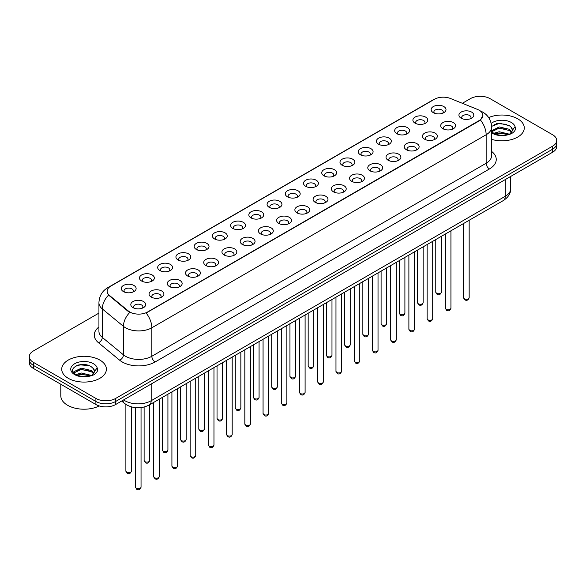 <?xml version="1.0" encoding="UTF-8"?>
<svg xmlns="http://www.w3.org/2000/svg" width="586" height="586" viewBox="0 0 586 586"><rect width="100%" height="100%" fill="white"/><g stroke="black" fill="none" stroke-linecap="round" stroke-linejoin="round"><path stroke-width="0.88" d="M415.071 123.17L415.071 123.17A7.442 4.3 180 0 1 415.071 117.09A7.442 4.3 180 0 1 425.604 117.09A7.442 4.3 180 0 1 425.604 123.17A7.442 4.3 180 0 1 415.071 123.17M424.381 123.741A4.651 2.688 0 0 0 424.989 122.415A4.651 2.688 0 0 0 423.627 120.511A4.651 2.688 0 0 0 418.558 119.932A4.651 2.688 0 0 0 415.686 122.415A4.651 2.688 0 0 0 416.294 123.741M396.847 133.696L396.847 133.696A7.442 4.3 180 0 1 396.847 127.616A7.442 4.3 180 0 1 407.373 127.616A7.442 4.3 180 0 1 407.373 133.696A7.442 4.3 180 0 1 396.847 133.696M406.149 134.267A4.651 2.688 0 0 0 406.765 132.934A4.651 2.688 0 0 0 405.402 131.037A4.651 2.688 0 0 0 400.326 130.458A4.651 2.688 0 0 0 397.455 132.934A4.651 2.688 0 0 0 398.062 134.267M378.615 144.222L378.615 144.222A7.442 4.3 180 0 1 378.615 138.142A7.442 4.3 180 0 1 389.148 138.142A7.442 4.3 180 0 1 389.148 144.222A7.442 4.3 180 0 1 378.615 144.222M387.925 144.793A4.651 2.688 0 0 0 388.533 143.46A4.651 2.688 0 0 0 387.17 141.563A4.651 2.688 0 0 0 382.101 140.977A4.651 2.688 0 0 0 379.23 143.46A4.651 2.688 0 0 0 379.838 144.793M360.39 154.748L360.39 154.748A7.442 4.3 180 0 1 360.39 148.668A7.442 4.3 180 0 1 370.916 148.668A7.442 4.3 180 0 1 370.916 154.748A7.442 4.3 180 0 1 360.39 154.748M369.693 155.312A4.651 2.688 0 0 0 370.308 153.986A4.651 2.688 0 0 0 368.946 152.089A4.651 2.688 0 0 0 363.869 151.503A4.651 2.688 0 0 0 360.998 153.986A4.651 2.688 0 0 0 361.606 155.312M342.158 165.267L342.158 165.267A7.442 4.3 180 0 1 342.158 159.194A7.442 4.3 180 0 1 352.684 159.194A7.442 4.3 180 0 1 352.684 165.267A7.442 4.3 180 0 1 342.158 165.267M351.468 165.838A4.651 2.688 0 0 0 352.076 164.512A4.651 2.688 0 0 0 350.714 162.608A4.651 2.688 0 0 0 345.645 162.029A4.651 2.688 0 0 0 342.766 164.512A4.651 2.688 0 0 0 343.381 165.838M323.926 175.793L323.926 175.793A7.442 4.3 180 0 1 323.926 169.713A7.442 4.3 180 0 1 334.46 169.713A7.442 4.3 180 0 1 334.46 175.793A7.442 4.3 180 0 1 323.926 175.793M333.236 176.364A4.651 2.688 0 0 0 333.844 175.031A4.651 2.688 0 0 0 332.482 173.134A4.651 2.688 0 0 0 327.413 172.555A4.651 2.688 0 0 0 324.541 175.031A4.651 2.688 0 0 0 325.149 176.364M305.702 186.319L305.702 186.319A7.442 4.3 180 0 1 305.702 180.239A7.442 4.3 180 0 1 316.228 180.239A7.442 4.3 180 0 1 316.228 186.319A7.442 4.3 180 0 1 305.702 186.319M315.012 186.89A4.651 2.688 0 0 0 315.62 185.557A4.651 2.688 0 0 0 314.257 183.66A4.651 2.688 0 0 0 309.188 183.074A4.651 2.688 0 0 0 306.31 185.557A4.651 2.688 0 0 0 306.925 186.89M287.47 196.845L287.47 196.845A7.442 4.3 180 0 1 287.47 190.765A7.442 4.3 180 0 1 298.003 190.765A7.442 4.3 180 0 1 298.003 196.845A7.442 4.3 180 0 1 287.47 196.845M296.78 197.409A4.651 2.688 0 0 0 297.388 196.083A4.651 2.688 0 0 0 296.025 194.186A4.651 2.688 0 0 0 290.956 193.6A4.651 2.688 0 0 0 288.085 196.083A4.651 2.688 0 0 0 288.693 197.409M269.245 207.363L269.245 207.363A7.442 4.3 180 0 1 269.245 201.291A7.442 4.3 180 0 1 279.771 201.291A7.442 4.3 180 0 1 279.771 207.363A7.442 4.3 180 0 1 269.245 207.363M278.548 207.935A4.651 2.688 0 0 0 279.163 206.609A4.651 2.688 0 0 0 277.801 204.704A4.651 2.688 0 0 0 272.724 204.126A4.651 2.688 0 0 0 269.853 206.609A4.651 2.688 0 0 0 270.468 207.935M251.013 217.889L251.013 217.889A7.442 4.3 180 0 1 251.013 211.81A7.442 4.3 180 0 1 261.546 211.81A7.442 4.3 180 0 1 261.546 217.889A7.442 4.3 180 0 1 251.013 217.889M260.323 218.461A4.651 2.688 0 0 0 260.931 217.128A4.651 2.688 0 0 0 259.569 215.23A4.651 2.688 0 0 0 254.5 214.652A4.651 2.688 0 0 0 251.628 217.128A4.651 2.688 0 0 0 252.236 218.461M232.789 228.415L232.789 228.415A7.442 4.3 180 0 1 232.789 222.336A7.442 4.3 180 0 1 243.315 222.336A7.442 4.3 180 0 1 243.315 228.415A7.442 4.3 180 0 1 232.789 228.415M242.091 228.987A4.651 2.688 0 0 0 242.707 227.654A4.651 2.688 0 0 0 241.344 225.757A4.651 2.688 0 0 0 236.268 225.171A4.651 2.688 0 0 0 233.396 227.654A4.651 2.688 0 0 0 234.004 228.987M214.557 238.941L214.557 238.941A7.442 4.3 180 0 1 214.557 232.862A7.442 4.3 180 0 1 225.09 232.862A7.442 4.3 180 0 1 225.09 238.941A7.442 4.3 180 0 1 214.557 238.941M223.867 239.513A4.651 2.688 0 0 0 224.475 238.18A4.651 2.688 0 0 0 223.112 236.283A4.651 2.688 0 0 0 218.043 235.697A4.651 2.688 0 0 0 215.172 238.18A4.651 2.688 0 0 0 215.78 239.513M196.332 249.46L196.332 249.46A7.442 4.3 180 0 1 196.332 243.388A7.442 4.3 180 0 1 206.858 243.388A7.442 4.3 180 0 1 206.858 249.46A7.442 4.3 180 0 1 196.332 249.46M205.635 250.032A4.651 2.688 0 0 0 206.25 248.706A4.651 2.688 0 0 0 204.88 246.801A4.651 2.688 0 0 0 199.811 246.223A4.651 2.688 0 0 0 196.94 248.706A4.651 2.688 0 0 0 197.548 250.032M178.1 259.986L178.1 259.986A7.442 4.3 180 0 1 178.1 253.906A7.442 4.3 180 0 1 188.626 253.906A7.442 4.3 180 0 1 188.626 259.986A7.442 4.3 180 0 1 178.1 259.986M187.41 260.558A4.651 2.688 0 0 0 188.018 259.232A4.651 2.688 0 0 0 186.656 257.327A4.651 2.688 0 0 0 181.587 256.749A4.651 2.688 0 0 0 178.708 259.232A4.651 2.688 0 0 0 179.323 260.558M159.868 270.512L159.868 270.512A7.442 4.3 180 0 1 159.868 264.433A7.442 4.3 180 0 1 170.401 264.433A7.442 4.3 180 0 1 170.401 270.512A7.442 4.3 180 0 1 159.868 270.512M169.178 271.084A4.651 2.688 0 0 0 169.786 269.75A4.651 2.688 0 0 0 168.424 267.853A4.651 2.688 0 0 0 163.355 267.267A4.651 2.688 0 0 0 160.483 269.75A4.651 2.688 0 0 0 161.091 271.084M141.644 281.038L141.644 281.038A7.442 4.3 180 0 1 141.644 274.959A7.442 4.3 180 0 1 152.17 274.959A7.442 4.3 180 0 1 152.17 281.038A7.442 4.3 180 0 1 141.644 281.038M150.954 281.61A4.651 2.688 0 0 0 151.562 280.276A4.651 2.688 0 0 0 150.199 278.379A4.651 2.688 0 0 0 145.123 277.793A4.651 2.688 0 0 0 142.251 280.276A4.651 2.688 0 0 0 142.867 281.61M123.412 291.564L123.412 291.564A7.442 4.3 180 0 1 123.412 285.485A7.442 4.3 180 0 1 133.945 285.485A7.442 4.3 180 0 1 133.945 291.564A7.442 4.3 180 0 1 123.412 291.564M132.722 292.128A4.651 2.688 0 0 0 133.33 290.803A4.651 2.688 0 0 0 131.967 288.898A4.651 2.688 0 0 0 126.898 288.319A4.651 2.688 0 0 0 124.027 290.803A4.651 2.688 0 0 0 124.635 292.128M433.303 112.651L433.303 112.651A7.442 4.3 180 0 1 433.303 106.571A7.442 4.3 180 0 1 443.829 106.571A7.442 4.3 180 0 1 443.829 112.651A7.442 4.3 180 0 1 433.303 112.651M442.613 113.215A4.651 2.688 0 0 0 443.221 111.889A4.651 2.688 0 0 0 441.859 109.992A4.651 2.688 0 0 0 436.782 109.406A4.651 2.688 0 0 0 433.911 111.889A4.651 2.688 0 0 0 434.526 113.215M442.877 128.7L442.877 128.7A7.442 4.3 180 0 1 442.877 122.621A7.442 4.3 180 0 1 453.403 122.621A7.442 4.3 180 0 1 453.403 128.7A7.442 4.3 180 0 1 442.877 128.7M452.187 129.272A4.651 2.688 0 0 0 452.795 127.938A4.651 2.688 0 0 0 451.432 126.041A4.651 2.688 0 0 0 446.364 125.455A4.651 2.688 0 0 0 443.485 127.938A4.651 2.688 0 0 0 444.1 129.272M424.645 139.226L424.645 139.226A7.442 4.3 180 0 1 424.645 133.147A7.442 4.3 180 0 1 435.178 133.147A7.442 4.3 180 0 1 435.178 139.226A7.442 4.3 180 0 1 424.645 139.226M433.955 139.798A4.651 2.688 0 0 0 434.563 138.464A4.651 2.688 0 0 0 433.201 136.567A4.651 2.688 0 0 0 428.132 135.981A4.651 2.688 0 0 0 425.26 138.464A4.651 2.688 0 0 0 425.868 139.798M406.42 149.752L406.42 149.752A7.442 4.3 180 0 1 406.42 143.673A7.442 4.3 180 0 1 416.946 143.673A7.442 4.3 180 0 1 416.946 149.752A7.442 4.3 180 0 1 406.42 149.752M415.73 150.316A4.651 2.688 0 0 0 416.338 148.991A4.651 2.688 0 0 0 414.976 147.093A4.651 2.688 0 0 0 409.907 146.507A4.651 2.688 0 0 0 407.028 148.991A4.651 2.688 0 0 0 407.644 150.316M388.188 160.271L388.188 160.271A7.442 4.3 180 0 1 388.188 154.191A7.442 4.3 180 0 1 398.722 154.191A7.442 4.3 180 0 1 398.722 160.271A7.442 4.3 180 0 1 388.188 160.271M397.498 160.842A4.651 2.688 0 0 0 398.106 159.517A4.651 2.688 0 0 0 396.744 157.612A4.651 2.688 0 0 0 391.675 157.033A4.651 2.688 0 0 0 388.804 159.517A4.651 2.688 0 0 0 389.412 160.842M369.964 170.797L369.964 170.797A7.442 4.3 180 0 1 369.964 164.717A7.442 4.3 180 0 1 380.49 164.717A7.442 4.3 180 0 1 380.49 170.797A7.442 4.3 180 0 1 369.964 170.797M379.267 171.368A4.651 2.688 0 0 0 379.882 170.035A4.651 2.688 0 0 0 378.519 168.138A4.651 2.688 0 0 0 373.443 167.559A4.651 2.688 0 0 0 370.572 170.035A4.651 2.688 0 0 0 371.18 171.368M351.732 181.323L351.732 181.323A7.442 4.3 180 0 1 351.732 175.243A7.442 4.3 180 0 1 362.265 175.243A7.442 4.3 180 0 1 362.265 181.323A7.442 4.3 180 0 1 351.732 181.323M361.042 181.894A4.651 2.688 0 0 0 361.65 180.561A4.651 2.688 0 0 0 360.287 178.664A4.651 2.688 0 0 0 355.219 178.078A4.651 2.688 0 0 0 352.347 180.561A4.651 2.688 0 0 0 352.955 181.894M333.507 191.849L333.507 191.849A7.442 4.3 180 0 1 333.507 185.769A7.442 4.3 180 0 1 344.033 185.769A7.442 4.3 180 0 1 344.033 191.849A7.442 4.3 180 0 1 333.507 191.849M342.81 192.413A4.651 2.688 0 0 0 343.425 191.087A4.651 2.688 0 0 0 342.063 189.19A4.651 2.688 0 0 0 336.987 188.604A4.651 2.688 0 0 0 334.115 191.087A4.651 2.688 0 0 0 334.723 192.413M315.275 202.368L315.275 202.368A7.442 4.3 180 0 1 315.275 196.288A7.442 4.3 180 0 1 325.809 196.288A7.442 4.3 180 0 1 325.809 202.368A7.442 4.3 180 0 1 315.275 202.368M324.585 202.939A4.651 2.688 0 0 0 325.193 201.613A4.651 2.688 0 0 0 323.831 199.709A4.651 2.688 0 0 0 318.762 199.13A4.651 2.688 0 0 0 315.891 201.613A4.651 2.688 0 0 0 316.499 202.939M297.051 212.894L297.051 212.894A7.442 4.3 180 0 1 297.051 206.814A7.442 4.3 180 0 1 307.577 206.814A7.442 4.3 180 0 1 307.577 212.894A7.442 4.3 180 0 1 297.051 212.894M306.353 213.465A4.651 2.688 0 0 0 306.961 212.132A4.651 2.688 0 0 0 305.599 210.235A4.651 2.688 0 0 0 300.53 209.656A4.651 2.688 0 0 0 297.659 212.132A4.651 2.688 0 0 0 298.267 213.465M278.819 223.42L278.819 223.42A7.442 4.3 180 0 1 278.819 217.34A7.442 4.3 180 0 1 289.345 217.34A7.442 4.3 180 0 1 289.345 223.42A7.442 4.3 180 0 1 278.819 223.42M288.129 223.991A4.651 2.688 0 0 0 288.737 222.658A4.651 2.688 0 0 0 287.374 220.761A4.651 2.688 0 0 0 282.305 220.175A4.651 2.688 0 0 0 279.427 222.658A4.651 2.688 0 0 0 280.042 223.991M260.587 233.946L260.587 233.946A7.442 4.3 180 0 1 260.587 227.866A7.442 4.3 180 0 1 271.12 227.866A7.442 4.3 180 0 1 271.12 233.946A7.442 4.3 180 0 1 260.587 233.946M269.897 234.51A4.651 2.688 0 0 0 270.505 233.184A4.651 2.688 0 0 0 269.142 231.287A4.651 2.688 0 0 0 264.074 230.701A4.651 2.688 0 0 0 261.202 233.184A4.651 2.688 0 0 0 261.81 234.51M242.362 244.465L242.362 244.465A7.442 4.3 180 0 1 242.362 238.392A7.442 4.3 180 0 1 252.888 238.392A7.442 4.3 180 0 1 252.888 244.465A7.442 4.3 180 0 1 242.362 244.465M251.672 245.036A4.651 2.688 0 0 0 252.28 243.71A4.651 2.688 0 0 0 250.918 241.806A4.651 2.688 0 0 0 245.842 241.227A4.651 2.688 0 0 0 242.97 243.71A4.651 2.688 0 0 0 243.586 245.036M224.13 254.991L224.13 254.991A7.442 4.3 180 0 1 224.13 248.911A7.442 4.3 180 0 1 234.664 248.911A7.442 4.3 180 0 1 234.664 254.991A7.442 4.3 180 0 1 224.13 254.991M233.44 255.562A4.651 2.688 0 0 0 234.048 254.229A4.651 2.688 0 0 0 232.686 252.332A4.651 2.688 0 0 0 227.617 251.753A4.651 2.688 0 0 0 224.746 254.229A4.651 2.688 0 0 0 225.354 255.562M205.906 265.517L205.906 265.517A7.442 4.3 180 0 1 205.906 259.437A7.442 4.3 180 0 1 216.432 259.437A7.442 4.3 180 0 1 216.432 265.517A7.442 4.3 180 0 1 205.906 265.517M215.209 266.088A4.651 2.688 0 0 0 215.824 264.755A4.651 2.688 0 0 0 214.461 262.858A4.651 2.688 0 0 0 209.385 262.272A4.651 2.688 0 0 0 206.514 264.755A4.651 2.688 0 0 0 207.122 266.088M187.674 276.043L187.674 276.043A7.442 4.3 180 0 1 187.674 269.963A7.442 4.3 180 0 1 198.207 269.963A7.442 4.3 180 0 1 198.207 276.043A7.442 4.3 180 0 1 187.674 276.043M196.984 276.607A4.651 2.688 0 0 0 197.592 275.281A4.651 2.688 0 0 0 196.229 273.384A4.651 2.688 0 0 0 191.161 272.798A4.651 2.688 0 0 0 188.289 275.281A4.651 2.688 0 0 0 188.897 276.607M169.449 286.561L169.449 286.561A7.442 4.3 180 0 1 169.449 280.489A7.442 4.3 180 0 1 179.975 280.489A7.442 4.3 180 0 1 179.975 286.561A7.442 4.3 180 0 1 169.449 286.561M178.752 287.133A4.651 2.688 0 0 0 179.367 285.807A4.651 2.688 0 0 0 177.998 283.902A4.651 2.688 0 0 0 172.929 283.324A4.651 2.688 0 0 0 170.057 285.807A4.651 2.688 0 0 0 170.665 287.133M151.217 297.087L151.217 297.087A7.442 4.3 180 0 1 151.217 291.008A7.442 4.3 180 0 1 161.743 291.008A7.442 4.3 180 0 1 161.743 297.087A7.442 4.3 180 0 1 151.217 297.087M160.527 297.659A4.651 2.688 0 0 0 161.135 296.326A4.651 2.688 0 0 0 159.773 294.428A4.651 2.688 0 0 0 154.704 293.85A4.651 2.688 0 0 0 151.825 296.326A4.651 2.688 0 0 0 152.441 297.659M132.985 307.613L132.985 307.613A7.442 4.3 180 0 1 132.985 301.534A7.442 4.3 180 0 1 143.519 301.534A7.442 4.3 180 0 1 143.519 307.613A7.442 4.3 180 0 1 132.985 307.613M142.295 308.185A4.651 2.688 0 0 0 142.903 306.852A4.651 2.688 0 0 0 141.541 304.954A4.651 2.688 0 0 0 136.472 304.368A4.651 2.688 0 0 0 133.601 306.852A4.651 2.688 0 0 0 134.209 308.185M461.109 118.174L461.109 118.174A7.442 4.3 180 0 1 461.109 112.094A7.442 4.3 180 0 1 471.635 112.094A7.442 4.3 180 0 1 471.635 118.174A7.442 4.3 180 0 1 461.109 118.174M470.412 118.746A4.651 2.688 0 0 0 471.027 117.42A4.651 2.688 0 0 0 469.657 115.515A4.651 2.688 0 0 0 464.588 114.937A4.651 2.688 0 0 0 461.717 117.42A4.651 2.688 0 0 0 462.325 118.746M477.561 109.443A12.562 7.252 180 0 1 479.238 110.256A12.562 7.252 180 0 1 482.915 115.383A12.562 7.252 180 0 1 479.238 120.511L147.562 312.001A12.562 7.252 180 0 1 128.393 311.034L109.421 295.388A12.562 7.252 180 0 1 107.143 291.227A12.562 7.252 180 0 1 110.827 286.1L434.373 99.305A12.562 7.252 180 0 1 450.466 98.492L477.561 109.443M517.731 118.804A22.334 12.892 0 0 0 488.651 117.559A22.334 12.892 0 0 1 517.731 118.804A22.334 12.892 0 0 1 524.272 127.924A22.334 12.892 0 0 0 517.731 118.804M99.854 360.068A22.334 12.892 0 0 0 75.513 357.27A22.334 12.892 0 0 0 61.728 369.18A22.334 12.892 0 0 0 68.269 378.3A22.334 12.892 0 0 0 92.61 381.098A22.334 12.892 0 0 0 106.396 369.18A22.334 12.892 0 0 0 99.854 360.068A22.334 12.892 0 0 0 75.513 357.27A22.334 12.892 0 0 0 61.728 369.18A22.334 12.892 0 0 0 68.269 378.3A22.334 12.892 0 0 0 92.61 381.098A22.334 12.892 0 0 0 106.396 369.18A22.334 12.892 0 0 0 99.854 360.068M482.915 115.383L480.454 120.005L479.238 120.884L146.148 313.012A16.283 9.405 60 0 1 151.84 327.772A18.613 10.746 180 0 1 125.521 327.772A18.613 10.746 180 0 1 123.434 326.336L102.294 308.903A18.613 10.746 180 0 1 98.931 302.742L98.931 331.237A18.613 10.746 0 0 0 102.294 337.397L123.434 354.83A18.613 10.746 0 0 0 125.521 356.266A18.613 10.746 0 0 0 151.84 356.266L486.146 163.26A18.613 10.746 0 0 0 491.595 155.656L491.595 127.162A18.613 10.746 180 0 1 486.146 134.758A16.283 9.405 -120 0 0 480.454 120.005M98.931 313.107L33.387 350.948A13.961 8.058 0 0 0 29.3 356.647L29.3 362.727A13.961 8.058 0 0 0 33.387 368.426L95.906 404.516L95.906 401.476A13.961 8.058 0 0 0 115.647 401.476L552.613 149.196A13.961 8.058 0 0 0 556.7 143.497A13.961 8.058 0 0 1 552.613 149.196L115.647 401.476A13.961 8.058 0 0 1 95.906 401.476L33.387 365.386L95.906 401.476L95.906 398.436A13.961 8.058 0 0 0 115.647 398.436L552.613 146.163A13.961 8.058 0 0 0 556.7 140.457A13.961 8.058 0 0 0 552.613 134.758L490.094 98.668A13.961 8.058 0 0 0 470.353 98.668L462.339 103.29M29.3 359.687A13.961 8.058 0 0 0 33.387 365.386A13.961 8.058 0 0 1 29.3 359.687M131.213 313.012L128.393 311.584L108.571 295.08A16.283 10.892 129.5 0 0 102.294 308.903L102.294 337.397A4.651 3.113 -50.5 0 1 98.485 342.737A23.264 13.434 180 0 1 98.931 326.973M491.595 139.351A22.334 12.892 0 0 0 524.272 127.924A22.334 12.892 0 0 1 491.595 139.351M29.3 356.647A13.961 8.058 0 0 0 33.387 362.346L95.906 398.436M83.805 364.514A18.613 10.746 0 0 0 78.443 365.019M501.689 123.258A18.613 10.746 0 0 0 496.32 123.756M95.906 404.516A13.961 8.058 0 0 0 115.647 404.516L552.613 152.235A13.961 8.058 0 0 0 556.7 146.537L556.7 140.457M491.595 131.491L493.507 133.095C497.58 135.3 502.392 135.864 507.945 134.78L510.897 133.923C513.739 132.465 515.314 130.641 515.629 128.459L515.043 126.576L512.457 130.202A10.519 6.072 0 0 0 511.27 127.396L509.388 125.682L499.624 123.25L491.581 126.364M512.303 130.927L509.732 134.026M493.815 133.271L499.213 131.747L509.49 134.201M506.773 134.004L498.386 133.278L495.06 133.886L499.213 132.956L508.318 134.699M491.595 130.817L499.213 126.92L509.38 129.301L511.82 131.843M491.749 131.674L499.213 128.129L509.38 130.502L511.417 132.414M511.27 127.396L512.45 130.348M494.269 124.466L498.386 123.631L506.875 124.379M495.045 129.066L498.386 128.459L506.773 129.176M60.798 384.248L60.798 395.777A23.264 13.434 0 0 0 67.61 405.278A23.264 13.434 0 0 0 99.261 405.944M94.427 372.183L94.58 371.465A10.519 6.072 0 0 0 93.394 368.66L91.511 366.939C81.813 360.082 65.654 369.034 75.631 374.351C79.703 376.556 84.516 377.12 90.061 376.044L93.02 375.179C95.862 373.721 97.437 371.905 97.745 369.722L97.166 367.832L91.856 375.282M75.938 374.535L81.337 373.011L91.606 375.458M88.896 375.26L80.509 374.542L77.184 375.143L81.337 374.212L90.442 375.963M73.58 372.586L73.902 371.671L81.337 368.184L91.497 370.557L93.943 373.106M73.873 372.93L81.337 369.392L91.497 371.766L93.54 373.678M93.394 368.66L94.573 371.605M76.385 365.73L80.509 364.888L88.999 365.642M77.169 370.323L80.509 369.715L88.896 370.433M147.562 312.001L147.562 312.375M128.393 311.034L128.393 311.584M109.421 295.388L109.421 295.937M479.238 120.511L479.238 120.884M155.136 361.965A4.651 2.688 60 0 1 151.84 356.266L151.84 327.772L486.146 134.758L486.146 163.26A4.651 2.688 60 0 0 489.435 168.958L155.136 361.965A23.264 13.434 180 0 1 122.232 361.965A23.264 13.434 180 0 1 119.625 360.17L98.485 342.737M480.425 110.959A16.283 7.625 112 0 0 480.205 110.879L482.769 112.109C488.343 115.449 491.28 120.467 491.595 127.162M109.443 287.052A16.283 9.405 -120 0 0 107.751 287.682C102.184 291.03 99.246 296.047 98.931 302.742M107.751 287.682L433.003 99.906A16.283 9.405 60 0 1 434.241 99.378M129.777 312.448A16.283 10.892 129.5 0 0 123.434 326.336L123.434 354.83A4.651 3.113 -50.5 0 1 119.625 360.17M491.595 151.4A23.264 13.434 180 0 1 489.435 168.958M115.647 398.436L115.647 404.516M552.613 146.163L552.613 152.235M33.387 362.346L33.387 368.426M123.609 399.923A18.613 10.746 0 0 0 124.862 400.714A18.613 10.746 0 0 0 151.188 400.714L505.227 196.31A18.613 10.746 0 0 0 510.684 188.714C510.816 193.329 508.355 197.284 503.301 200.573L149.254 404.977A9.31 5.377 60 0 0 151.188 400.714L151.188 383.998M505.227 179.594L505.227 196.31A9.31 5.377 60 0 1 503.301 200.573M122.855 400.355A9.31 6.226 129.5 0 0 124.481 403.38L121.654 401.051M469.159 297.659C468.243 300.171 466.815 300.911 464.881 299.864L463.577 297.659A2.791 1.612 0 0 0 464.398 298.801A2.791 1.612 0 0 0 467.438 299.153A2.791 1.612 0 0 0 469.159 297.659L469.159 220.285M436.592 293.271A2.791 1.612 0 0 0 439.632 293.623A2.791 1.612 0 0 0 441.361 292.136C440.438 294.641 439.009 295.381 437.075 294.34L435.772 292.136A2.791 1.612 0 0 0 436.592 293.271M450.934 308.185C450.011 310.697 448.583 311.43 446.649 310.39L445.353 308.185A2.791 1.612 0 0 0 446.166 309.327A2.791 1.612 0 0 0 449.213 309.672A2.791 1.612 0 0 0 450.934 308.185L450.934 230.803M432.702 318.711C431.787 321.223 430.358 321.956 428.417 320.916L427.121 318.711A2.791 1.612 0 0 0 427.941 319.846A2.791 1.612 0 0 0 430.981 320.198A2.791 1.612 0 0 0 432.702 318.711L432.702 241.329M414.478 329.237C413.555 331.742 412.126 332.482 410.193 331.442L408.889 329.237A2.791 1.612 0 0 0 409.709 330.372A2.791 1.612 0 0 0 412.749 330.724A2.791 1.612 0 0 0 414.478 329.237L414.478 251.855M396.246 339.755C395.33 342.268 393.902 343.008 391.961 341.96L390.664 339.755A2.791 1.612 0 0 0 391.485 340.898A2.791 1.612 0 0 0 394.525 341.25A2.791 1.612 0 0 0 396.246 339.755L396.246 262.382M418.36 303.797A2.791 1.612 0 0 0 421.407 304.149A2.791 1.612 0 0 0 423.129 302.654C422.213 305.167 420.785 305.907 418.844 304.859L417.547 302.654A2.791 1.612 0 0 0 418.36 303.797M400.135 314.323A2.791 1.612 0 0 0 403.175 314.675A2.791 1.612 0 0 0 404.904 313.18C403.981 315.693 402.553 316.425 400.619 315.385L399.315 313.18A2.791 1.612 0 0 0 400.135 314.323M381.904 324.849A2.791 1.612 0 0 0 384.951 325.193A2.791 1.612 0 0 0 386.672 323.706C385.756 326.219 384.328 326.951 382.387 325.911L381.09 323.706A2.791 1.612 0 0 0 381.904 324.849M515.043 126.576A13.31 7.684 0 0 0 511.351 122.489A13.31 7.684 0 0 0 491.178 123.397M491.595 132.758A13.31 7.684 0 0 0 492.526 133.359A13.31 7.684 0 0 0 507.945 134.78M97.166 367.832A13.31 7.684 0 0 0 93.474 363.745A13.31 7.684 0 0 0 74.649 363.745A13.31 7.684 0 0 0 74.649 374.615A13.31 7.684 0 0 0 90.061 376.044M378.021 350.281C377.098 352.794 375.67 353.526 373.736 352.486L372.432 350.281A2.791 1.612 0 0 0 373.253 351.424A2.791 1.612 0 0 0 376.293 351.768A2.791 1.612 0 0 0 378.021 350.281L378.021 272.9M359.789 360.808C358.874 363.32 357.445 364.053 355.504 363.012L354.208 360.808A2.791 1.612 0 0 0 355.021 361.95A2.791 1.612 0 0 0 358.068 362.295A2.791 1.612 0 0 0 359.789 360.808L359.789 283.426M341.565 371.334C340.642 373.839 339.213 374.579 337.28 373.538L335.976 371.334A2.791 1.612 0 0 0 336.796 372.469A2.791 1.612 0 0 0 339.836 372.821A2.791 1.612 0 0 0 341.565 371.334L341.565 293.952M363.679 335.368A2.791 1.612 0 0 0 366.719 335.719A2.791 1.612 0 0 0 368.44 334.232C367.525 336.745 366.096 337.477 364.162 336.437L362.859 334.232A2.791 1.612 0 0 0 363.679 335.368M345.447 345.894A2.791 1.612 0 0 0 348.494 346.245A2.791 1.612 0 0 0 350.216 344.751C349.293 347.264 347.864 348.003 345.93 346.956L344.634 344.751A2.791 1.612 0 0 0 345.447 345.894M327.222 356.42A2.791 1.612 0 0 0 330.262 356.771A2.791 1.612 0 0 0 331.984 355.277C331.068 357.79 329.64 358.522 327.699 357.482L326.402 355.277A2.791 1.612 0 0 0 327.222 356.42M323.333 381.852C322.41 384.365 320.981 385.105 319.048 384.057L317.751 381.852A2.791 1.612 0 0 0 318.564 382.995A2.791 1.612 0 0 0 321.611 383.347A2.791 1.612 0 0 0 323.333 381.852L323.333 304.478M305.101 392.378C304.185 394.891 302.757 395.623 300.816 394.583L299.519 392.378A2.791 1.612 0 0 0 300.34 393.521A2.791 1.612 0 0 0 303.38 393.873A2.791 1.612 0 0 0 305.101 392.378L305.101 315.004M286.876 402.904C285.953 405.417 284.525 406.149 282.591 405.109L281.295 402.904A2.791 1.612 0 0 0 282.108 404.047A2.791 1.612 0 0 0 285.155 404.391A2.791 1.612 0 0 0 286.876 402.904L286.876 325.523M268.644 413.43C267.729 415.943 266.3 416.675 264.359 415.635L263.063 413.43A2.791 1.612 0 0 0 263.883 414.566A2.791 1.612 0 0 0 266.923 414.917A2.791 1.612 0 0 0 268.644 413.43L268.644 336.049M250.42 423.949C249.497 426.462 248.068 427.201 246.135 426.154L244.831 423.949A2.791 1.612 0 0 0 245.651 425.092A2.791 1.612 0 0 0 248.691 425.443A2.791 1.612 0 0 0 250.42 423.949L250.42 346.575M308.99 366.946A2.791 1.612 0 0 0 312.03 367.29A2.791 1.612 0 0 0 313.759 365.803C312.836 368.316 311.408 369.048 309.474 368.008L308.17 365.803A2.791 1.612 0 0 0 308.99 366.946M290.766 377.465A2.791 1.612 0 0 0 293.806 377.816A2.791 1.612 0 0 0 295.527 376.329C294.612 378.842 293.183 379.574 291.242 378.534L289.945 376.329A2.791 1.612 0 0 0 290.766 377.465M272.534 387.991A2.791 1.612 0 0 0 275.574 388.342A2.791 1.612 0 0 0 277.303 386.855C276.38 389.36 274.951 390.1 273.017 389.06L271.714 386.855A2.791 1.612 0 0 0 272.534 387.991M254.302 398.517A2.791 1.612 0 0 0 257.349 398.868A2.791 1.612 0 0 0 259.071 397.374C258.155 399.886 256.727 400.619 254.785 399.579L253.489 397.374A2.791 1.612 0 0 0 254.302 398.517M236.077 409.043A2.791 1.612 0 0 0 239.117 409.387A2.791 1.612 0 0 0 240.846 407.9C239.923 410.412 238.495 411.145 236.561 410.105L235.257 407.9A2.791 1.612 0 0 0 236.077 409.043M232.188 434.475C231.272 436.988 229.844 437.72 227.903 436.68L226.606 434.475A2.791 1.612 0 0 0 227.419 435.618A2.791 1.612 0 0 0 230.466 435.969A2.791 1.612 0 0 0 232.188 434.475L232.188 357.101M213.963 445.001C213.04 447.514 211.612 448.246 209.678 447.206L208.374 445.001A2.791 1.612 0 0 0 209.195 446.144A2.791 1.612 0 0 0 212.235 446.488A2.791 1.612 0 0 0 213.963 445.001L213.963 367.62M195.731 455.527C194.816 458.04 193.387 458.772 191.446 457.732L190.15 455.527A2.791 1.612 0 0 0 190.963 456.662A2.791 1.612 0 0 0 194.01 457.014A2.791 1.612 0 0 0 195.731 455.527L195.731 378.146M177.499 466.053C176.584 468.558 175.155 469.298 173.222 468.258L171.918 466.053A2.791 1.612 0 0 0 172.738 467.188A2.791 1.612 0 0 0 175.778 467.54A2.791 1.612 0 0 0 177.499 466.053L177.499 388.672M159.275 476.572C158.352 479.084 156.923 479.817 154.99 478.777L153.693 476.572A2.791 1.612 0 0 0 154.506 477.715A2.791 1.612 0 0 0 157.553 478.066A2.791 1.612 0 0 0 159.275 476.572L159.275 399.198M141.043 487.098C140.127 489.61 138.699 490.343 136.758 489.303L135.461 487.098A2.791 1.612 0 0 0 136.282 488.241A2.791 1.612 0 0 0 139.321 488.585A2.791 1.612 0 0 0 141.043 487.098L141.043 407.614M217.845 419.561A2.791 1.612 0 0 0 220.893 419.913A2.791 1.612 0 0 0 222.614 418.426C221.691 420.938 220.263 421.671 218.329 420.631L217.032 418.426A2.791 1.612 0 0 0 217.845 419.561M199.621 430.087A2.791 1.612 0 0 0 202.661 430.439A2.791 1.612 0 0 0 204.382 428.952C203.467 431.457 202.038 432.197 200.104 431.157L198.8 428.952A2.791 1.612 0 0 0 199.621 430.087M181.389 440.613A2.791 1.612 0 0 0 184.436 440.965A2.791 1.612 0 0 0 186.158 439.471C185.235 441.983 183.806 442.716 181.872 441.676L180.576 439.471A2.791 1.612 0 0 0 181.389 440.613M163.164 451.139A2.791 1.612 0 0 0 166.204 451.484A2.791 1.612 0 0 0 167.926 449.997C167.01 452.509 165.582 453.242 163.641 452.202L162.344 449.997A2.791 1.612 0 0 0 163.164 451.139M144.932 461.658A2.791 1.612 0 0 0 147.972 462.01A2.791 1.612 0 0 0 149.701 460.523C148.778 463.035 147.35 463.768 145.416 462.728L144.112 460.523A2.791 1.612 0 0 0 144.932 461.658M126.701 472.184A2.791 1.612 0 0 0 129.748 472.536A2.791 1.612 0 0 0 131.469 471.049C130.553 473.554 129.125 474.294 127.184 473.254L125.887 471.049A2.791 1.612 0 0 0 126.701 472.184M433.003 99.906L435.991 98.514M149.254 404.977C141.768 408.742 134.282 408.742 126.788 404.977L124.481 403.38M510.684 188.714L510.684 176.445M463.577 297.659L463.577 223.508M441.361 292.136L441.361 236.334M435.772 292.136L435.772 239.557M445.353 308.185L445.353 234.034M427.121 318.711L427.121 244.552M408.889 329.237L408.889 255.078M390.664 339.755L390.664 265.605M423.129 302.654L423.129 246.86M417.547 302.654L417.547 250.083M404.904 313.18L404.904 257.386M399.315 313.18L399.315 260.609M386.672 323.706L386.672 267.905M381.09 323.706L381.09 271.135M372.432 350.281L372.432 276.131M354.208 360.808L354.208 286.649M335.976 371.334L335.976 297.175M368.44 334.232L368.44 278.431M362.859 334.232L362.859 281.654M350.216 344.751L350.216 288.957M344.634 344.751L344.634 292.18M331.984 355.277L331.984 299.483M326.402 355.277L326.402 302.706M317.751 381.852L317.751 307.701M299.519 392.378L299.519 318.227M281.295 402.904L281.295 328.746M263.063 413.43L263.063 339.272M244.831 423.949L244.831 349.798M313.759 365.803L313.759 310.001M308.17 365.803L308.17 313.232M295.527 376.329L295.527 320.527M289.945 376.329L289.945 323.75M277.303 386.855L277.303 331.053M271.714 386.855L271.714 334.276M259.071 397.374L259.071 341.579M253.489 397.374L253.489 344.802M240.846 407.9L240.846 352.098M235.257 407.9L235.257 355.328M226.606 434.475L226.606 360.324M208.374 445.001L208.374 370.843M190.15 455.527L190.15 381.369M171.918 466.053L171.918 391.895M153.693 476.572L153.693 402.421M135.461 487.098L135.461 407.666M222.614 418.426L222.614 362.624M217.032 418.426L217.032 365.847M204.382 428.952L204.382 373.15M198.8 428.952L198.8 376.373M186.158 439.471L186.158 383.676M180.576 439.471L180.576 386.899M167.926 449.997L167.926 394.202M162.344 449.997L162.344 397.425M149.701 460.523L149.701 404.721M144.112 460.523L144.112 407.043M131.469 471.049L131.469 406.918M125.887 471.049L125.887 404.421"/></g></svg>
